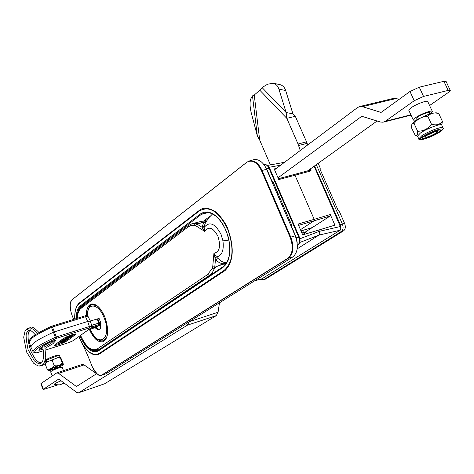 <?xml version="1.0" encoding="UTF-8"?>
<svg xmlns="http://www.w3.org/2000/svg" width="474" height="474" viewBox="0 0 474 474"><rect width="100%" height="100%" fill="white"/><g stroke="black" fill="none" stroke-linecap="round" stroke-linejoin="round"><path stroke-width="0.71" d="M99.57 375.248L102.088 374.999L288.293 258.247C293.471 253.863 294.295 246.806 290.763 237.083L262.104 170.522L261.5 170.77L290.147 237.338C293.524 246.788 292.796 253.744 287.979 258.212L101.821 374.993C98.379 376.066 95.132 373.192 92.086 366.372L89.278 359.233M91.678 365.341C88.093 356.051 84.716 348.443 81.546 342.506L78.779 336.688L81.546 342.506C87.5 352.674 93.419 356.531 99.291 354.066L224.978 270.624C233.564 261.909 234.529 248.015 227.87 228.954C226.139 223.503 217.957 212.518 214.212 210.989C208.163 207.648 203.316 207.357 199.667 210.112L79.199 303.087C75.953 306.103 74.459 311.43 74.72 319.073M261.5 170.77C257.186 162.238 252.298 159.394 246.836 162.244L72.19 299.657C69.613 302.596 69.53 307.721 71.941 315.026L73.654 319.399M86.387 315.601C86.387 309.012 88.117 305.185 91.571 304.124C96.453 303.745 100.903 308.13 104.926 317.272C109.174 330.36 108.422 338.543 102.674 341.807L102.68 341.807C97.922 342.323 93.544 338.258 89.533 329.602M207.796 219.006L205.112 221.02M138.645 322.966L132.317 327.575M109.293 343.022L108.973 342.892M101.632 375.236L105.898 373.796L292.902 256.896C297.873 252.524 298.656 245.496 295.255 235.815L266.536 169.23C263.378 162.434 259.29 159.199 254.265 159.525L253.406 159.768M266.536 169.23L262.104 170.522C258.774 163.494 254.668 160.253 249.792 160.793L246.836 162.244M78.832 336.647C85.314 350.884 92.08 356.501 99.137 353.503L224.089 270.417C233.249 262.211 234.434 248.435 227.638 229.09C218.804 211.345 209.342 205.319 199.252 211.025L79.401 303.425C76.041 306.139 74.507 311.341 74.803 319.043M210.415 215.913L203.524 221.103M295.255 235.815L290.147 237.338M262.584 171.641L261.95 171.813M114.507 339.177L115.229 339.04M95.801 328.334L96.299 327.984M95.855 327.374L95.345 327.73M100.808 324.625L96.015 327.291L97.887 329.252L99.706 329.661M30.739 346.885L33.524 343.075C37.517 340.083 44.153 336.469 53.426 332.244L51.482 327.344C42.417 331.498 35.935 335.059 32.031 338.027L29.252 341.766M71.971 336.025L70.549 336.801L72.712 335.847L73.103 335.373L72.155 335.479L67.527 337.399L68.748 336.481L67.776 336.753L66.484 337.766L71.876 335.776M70.549 336.801L70.383 336.38M71.313 335.284L70.715 335.616M68.612 337.055L68.446 336.629M66.514 337.601L66.259 336.949M67.776 336.753L67.616 336.344M68.748 336.481L68.54 335.953M68.256 337.198L68.102 336.807M69.554 336.576L69.204 335.693M70.839 335.942L70.549 335.189M72.155 335.479L71.864 334.733M71.473 335.693L71.189 334.964M72.824 335.337L72.51 334.531M72.528 335.385L72.581 334.721M72.018 335.136L72.344 334.917M62.864 341.855L61.626 342.726L63.818 341.938L62.864 341.855M65.726 340.847L61.887 341.92L58.225 343.786L61.525 342.228L60.719 343.069L63.368 342.412L65.726 340.847L65.56 340.433M54.996 344.622L58.219 343.769L57.869 342.862L59.244 341.807M67.083 339.479L62.106 341.197L62.835 340.664L62.023 340.889L59.38 342.163L65.145 340.551L67.634 339.52L67.089 339.479M59.38 342.163L59.155 341.576M61.294 341.422L60.933 340.492L60.453 340.628M59.528 341.914L59.345 341.44M62.023 340.889L61.661 339.959L60.933 340.492M62.835 340.664L62.473 339.734L61.661 339.959M63.374 339.817L62.586 340.03M65.442 340.267L65.27 339.817M66.39 339.953L66.224 339.538M69.121 338.092L69.222 337.755L67.77 338.045L64.257 339.657L67.8 338.78L69.121 338.092L68.991 337.766M68.019 338.88L70.276 337.452L68.215 337.707L65.578 338.608L63.735 339.574L63.498 340.131L68.019 338.88M63.398 339.87L63.137 339.2L63.587 339.183M63.735 339.574L63.374 338.643L63.137 339.2M66.372 337.233L63.374 338.643M69.494 336.427L68.481 336.611M66.538 340.095L65.637 340.634M60.654 342.898L59.173 343.443M75.117 333.88L73.097 335.343M71.426 336.558L70.253 337.405M68.54 338.649L67.586 339.337M68.617 336.161L69.263 335.841M63.143 338.661C68.831 335.556 73.197 333.998 76.249 333.986L67.136 340.847C61.537 343.887 57.224 345.422 54.208 345.451L63.143 338.661M51.542 326.26L51.482 327.344L52.442 326.977L51.542 326.26M68.854 342.589L73.008 340.765L90.812 328.014L89.325 327.949L89.408 326.521L91.867 326.153L90.362 321.076L87.66 321.479L85.545 316.721L84.733 315.974L51.719 326.201M90.356 321.058L88.01 316.365L85.545 316.721L52.442 326.977L54.38 331.877L87.66 321.479L89.408 326.521L56.317 336.949L55.357 337.316L56.258 338.395L56.317 336.949L54.38 331.877L53.426 332.244L55.357 337.316C46.268 341.452 39.757 344.971 35.823 347.88L32.979 351.459L30.68 346.761M33.032 351.572L32.979 351.459C32.653 351.927 33.725 352.419 36.19 352.94L43.478 350.695L36.699 352.881M97.674 318.895L90.321 320.987M100.861 322.895L98.776 323.552L99.469 323.007L98.811 323.108L91.636 325.371M99.185 318.658L97.905 319.061M100.725 324.032L91.861 326.9M90.712 328.144L99.321 325.46M87.998 330.088L96.222 327.066M45.368 360.228L46.6 360.868L46.671 361.609L44.87 361.727M93.704 327.996L93.858 328.393L95.167 327.463C99.167 331.705 100.992 330.408 100.642 323.564L101.021 323.298L99.025 318.261L97.928 319.055M99.404 329.868L95.789 327.267L100.79 324.5M86.292 315.613C86.28 308.971 88.01 305.102 91.47 304.006C96.4 303.585 100.897 307.993 104.961 317.236C109.245 330.467 108.481 338.703 102.657 341.961C97.869 342.435 93.467 338.329 89.45 329.626M89.468 329.62C93.491 338.323 97.893 342.429 102.674 341.95L102.971 341.867M214.746 267.176L216.434 266.613L214.189 268.948L214.746 267.176L212.725 266.732L214.758 267.117L215.445 259.711L213.934 253.312L216.434 256.991C221.915 255.853 224.084 250.485 222.946 240.887L221.068 234.464C215.066 223.337 209.413 221.014 204.11 227.49L202.665 228.409L201.924 226.762L203.198 224.078L205.378 221.998L196.769 223.965L195.608 225.642L196.722 223.941L195.294 223.615L190.951 224.06M212.565 213.946L208.459 218.129L204.958 223.847L204.11 227.49L204.809 231.466L202.665 228.409M80.462 335.479C85.213 343.751 86.541 350.493 96.856 350.647L98.533 349.901L210.284 274.796L212.488 272.301L214.189 268.948L212.228 268.308L212.725 266.732L213.934 253.312C219.658 251.931 220.985 246.237 217.922 236.242C213.134 227.508 208.761 225.914 204.809 231.466L195.608 225.642L194.334 225.351L195.294 223.615M206.445 221.038L202.327 221.234L198.725 222.033M198.44 223.485L191.419 223.906M200.295 223.088L206.137 221.548M204.312 225.784L201.853 227.159L196.769 223.965M214.906 257.732L216.434 256.991L220.878 261.014L223.681 262.24L226.602 262.815M218.052 258.668L215.445 259.711L219.332 262.697L222.904 263.888L226.448 263.07M216.434 266.613L222.904 263.888M80.58 335.396C85.847 346.885 91.34 351.453 97.057 349.101L207.754 274.446L209.544 275.394L212.245 272.751L214.278 268.918M209.544 275.394L210.616 275.038M223.716 266.21L225.511 263.574L218.164 265.884M97.247 350.535L98.616 349.871L97.057 349.101M91.174 304.089C87.909 305.363 86.292 309.202 86.315 315.607M40.853 383.75L41.161 383.419L43.401 389.261L43.093 389.581L57.81 384.9M43.401 389.261L58.729 379.046L76.515 392.276L78.447 392.839L104.647 383.762L216.233 315.654L218.076 312.248L219.474 302.797M78.631 392.774L104.647 383.762M189.132 321.763L187.36 325.182L78.838 392.668M41.161 383.419L56.803 372.866L58.592 373.382L76.415 386.529L96.737 373.636M96.56 373.749L84.105 364.897L82.109 364.465M301.897 233.001L303.396 232.55C305.878 231.869 306.299 232.1 304.664 233.244L302.584 234.589M304.664 233.244L305.06 234.162M271.353 192.035L270.737 192.201M269.688 189.772L270.304 189.606M274.796 188.379L275.755 188.113M276.247 189.256L275.43 189.849M275.157 186.726L274.197 186.993M273.587 185.577L274.399 184.978M285.609 176.79L298.093 173.448M361.935 116.166L278.025 177.803M272.443 196.165L272.971 195.792M276.804 193.037L277.622 192.444M307.703 170.836L377.12 120.977M361.632 116.237L380.391 122.014L383.093 122.221L385.326 121.279L414.217 100.725L409.98 91.494L419.283 87.192L423.543 96.435L448.155 90.421L443.919 81.321L446.058 81.38L450.264 90.415M448.155 90.421L450.282 90.451L448.611 92.288L429.592 105.506M399.102 99.374L396.163 98.509L392.934 98.521M443.919 81.321L419.283 87.192M423.543 96.435L414.217 100.725M409.98 91.494L381.333 112.249M274.553 169.781L357.68 107.456L359.956 106.472L362.426 106.662L380.877 112.362M426.511 135.54L435.387 131.499M430.042 113.938L432.335 111.455C432.199 109.731 420.302 114.175 415.39 117.795L413.316 120.123L416.699 120.064M432.312 111.402L427.803 101.632C427.637 99.842 415.751 104.268 410.881 107.942L408.861 110.383M419.099 118.707C415.532 119.661 414.969 119.175 417.41 117.256C422.79 113.333 434.137 110.318 428.188 114.376L427.435 114.88M426.422 135.6C431.915 132.459 435.701 131.049 437.786 131.363L436.157 133.004C430.67 136.127 426.896 137.531 424.834 137.211L426.422 135.6M437.97 132.519C430.753 137.413 416.788 141.169 424.586 136.091C431.873 131.108 445.963 127.382 437.97 132.519C445.963 127.382 431.873 131.108 424.586 136.091C416.788 141.169 430.753 137.413 437.97 132.519M443.006 127.784L441.75 125.071C441.638 123.027 426.89 128.519 420.426 133.016L417.523 136.115M411.9 123.856L414.104 123.566L417.618 131.239C417.819 134.764 417.043 136.174 415.277 135.463L411.462 127.719L411.9 123.862L414.732 121.326C423.632 115.952 430.789 113.108 436.222 112.788L436.418 112.853M414.104 123.566C417.529 118.82 422.127 116.456 427.892 116.474C430.457 113.12 434.101 112.184 438.841 113.665L438.284 113.476M438.841 113.665L442.378 121.326C439.872 124.692 436.228 125.64 431.441 124.182C427.957 128.952 423.347 131.304 417.618 131.239M441.809 125.189L442.378 121.326M427.892 116.474L431.441 124.182M265.185 166.552L266.655 168.839L271.614 180.333L273.024 181.797L291.368 224.309L291.392 226.187L296.434 237.883L297.168 242.54M278.428 178.734L294.087 174.533L295 175.238L314.191 219.332L298.033 224.072L302.702 234.867L318.848 230.026L319.618 231.91L319.766 233.564L319.115 234.991L297.257 248.814L318.949 235.11L340.089 230.234L340.948 228L340.403 224.848L342.352 223.983C343.591 227.413 343.265 229.92 341.369 231.513L343.579 230.832C345.481 229.244 345.807 226.738 344.568 223.313L339.568 211.943L338.187 210.509L319.997 169.129L319.956 167.346L318.184 163.311M294.23 174.527L310.215 170.154L311.134 170.853L295 175.238L314.191 219.332L314.013 220.854L300.469 229.694L314.013 220.854L314.191 219.332L330.271 214.544L330.088 216.055L305.155 232.159M276.443 168.359L274.191 168.945L278.783 179.563L295 175.238L294.022 174.551M273.208 182.223L272.396 182.822M268.592 185.618L268.065 186.004M267.218 184.036L268.136 184.558M271.614 181.003L271.614 180.333M291.392 226.187L290.941 225.82M286.699 227.662L286.545 228.96M280.187 198.393L278.955 198.025M273.972 198.114L273.368 198.322M274.63 201.249L275.53 201.74M314.54 165.93L340.403 224.848M263.224 279.879L265.63 279.056L263.532 279.725L261.962 278.813L340.089 230.234M261.962 278.813L254.899 280.649M254.775 280.732L261.612 279.032M300.99 230.909L312.289 227.55M311.134 170.853L310.31 168.969M272.775 196.947L273.302 196.568M277.142 193.819L277.96 193.232M330.271 214.544L334.917 225.138L318.848 230.026L319.79 232.906L319.636 234.156L318.949 235.11L299.775 242.487M314.132 166.22L340.948 228M265.63 279.056L343.579 230.832M334.342 211.048L334.004 211.493M317.082 172.939L317.562 172.82M303.988 230.02L303.816 232.426M302.021 230.601L301.861 232.924M284.009 207.251L281.734 204.472M274.683 199.767L273.901 199.554M280.501 214.9L280.288 212.779M300.255 150.507L298.033 143.989L306.536 141.839L295.32 116.308L292.908 113.801L286.148 112.551L278.913 89.136C277.853 85.966 275.975 83.999 273.285 83.234L267.567 84.224L262.075 87.56L259.805 90.214L254.254 95.025L252.494 95.867L250.912 98.639C249.674 101.637 249.745 106.206 251.125 112.344L257.335 135.89L259.693 140.085L270.417 164.905M307.644 144.967L307.111 143.344L298.608 145.5M306.536 141.839L307.111 143.344M295.32 116.308L286.8 118.34L286.148 112.551L262.075 87.56M298.033 143.989L286.8 118.34L259.805 90.214M279.536 84.544L280.057 84.656C282.747 85.421 284.625 87.376 285.68 90.522L278.913 89.136M292.908 113.801L285.68 90.522M52.205 375.9L50.623 371.812C51.838 370.615 55.002 369.181 60.127 367.522L62.189 367.279L63.492 370.644M60.672 384.497C60.37 384.977 58.261 384.953 54.338 384.42C54.042 383.958 56.311 382.743 61.14 380.788M46.375 362.195L58.723 357.313L60.05 357.248M45.214 363.777L45.279 364.251C47.045 361.585 49.403 360.43 52.353 360.791C54.439 358.397 57.129 357.526 60.423 358.16L60.382 357.39L61.353 359.008L63.208 363.801L63.309 364.536L62.295 362.989C60.228 365.383 57.538 366.266 54.226 365.638C52.448 368.31 50.084 369.459 47.139 369.086L48.152 370.662M61.792 364.619C57.544 365.407 46.434 370.342 48.17 370.668L49.557 370.561C55.736 368.808 60.287 366.876 63.202 364.784L61.792 364.619M54.226 365.638L52.353 360.791M47.139 369.086L45.279 364.251M62.295 362.989L60.423 358.16M54.534 368.707L56.169 367.22L58.166 367.231M56.169 367.22L55.997 366.775M51.482 369.625C47.287 370.561 56.092 366.284 59.848 365.567C63.972 364.666 55.227 368.902 51.482 369.625M76.231 318.605C76.225 312.39 77.606 308.141 80.361 305.854L81.09 306.257L201.314 214.396L205.289 212.589L208.53 212.559L211.997 213.661L215.557 215.907L219.029 219.237L222.229 223.515L225.008 228.545L227.236 234.115L228.794 239.963L229.623 245.822L229.689 251.439L228.995 256.547L227.579 260.913L225.541 264.356L223.165 266.643M77.055 318.35C77.114 312.461 78.459 308.432 81.09 306.257L83.252 305.611M98.26 350.434L96.785 351.062C93.982 351.684 90.978 350.357 87.767 347.081M105.898 373.796L101.821 374.993M72.113 315.471L71.841 314.772M208.252 212.518L201.314 214.396L200.455 213.898L203.814 212.204L207.6 211.931L211.617 213.104L215.67 215.682L219.545 219.545L223.029 224.504L225.95 230.305L228.142 236.639L229.487 243.18L229.92 249.567L229.416 255.48L228.012 260.599L225.79 264.67L222.869 267.496L98.171 351.044C91.826 353.634 85.741 348.574 79.91 335.876M222.934 266.803L98.314 350.387L98.171 351.044M222.869 267.496L223.005 266.732L97.496 350.825M80.361 305.854L200.455 213.898M292.902 256.896L287.979 258.212M91.873 365.839L92.086 366.372C96.37 373.868 99.433 376.86 101.282 375.349M127.974 330.129L129.011 329.791M118.719 336.694L117.694 337.032M43.258 349.184L38.868 350.316C38.744 348.905 42.222 346.316 49.308 342.56C52.62 341.019 54.753 340.344 55.713 340.533L53.052 343.614L45.386 348.194M45.113 346.82L51.559 342.886L53.817 340.776M66.822 337.322L66.615 336.783M70.217 336.238L69.897 335.426M63.297 342.234L63.119 341.784M60.915 342.785L60.785 342.453M58.663 343.277L58.308 342.352M61.887 341.92L61.727 341.511M66.97 339.645L66.846 339.331M67.8 338.78L67.539 338.11M65.88 339.431L65.625 338.78M65.578 338.608L65.211 337.672M70.093 337.364L69.826 336.676M75.301 333.856L75.633 334.703M66.798 339.982L67.136 340.847M89.325 327.949L56.258 338.395C37.677 347.14 31.171 351.963 36.753 352.846L36.356 352.94M45.676 349.996L69.008 342.536M73.008 340.765L91.026 327.919M90.812 328.014L91.867 326.153M54.747 340.522L55.713 340.533M38.868 350.316L39.662 348.84M39.763 348.864L43.01 347.875M97.134 318.86L98.811 323.108M93.491 326.343L93.544 327.285M106.668 337.577L103.19 340.747C98.669 341.558 94.35 337.772 90.232 329.377M90.344 329.341C98.474 349.237 112.616 338.229 104.144 317.823C98.521 302.785 86.618 302.062 87.34 316.282M91.974 304.889L96.649 305.487M222.946 240.887L228.812 240.045M207.754 274.446L212.228 268.308M194.334 225.351L190.992 225.517L188.03 226.975L188.379 225.458M188.03 226.975L81.013 308.378L81.362 307.045M81.013 308.378C78.785 310.18 77.546 313.48 77.303 318.273M187.36 325.182L216.233 315.654M189.162 321.745L218.076 312.248M58.592 373.382L84.105 364.897M76.267 386.488L76.752 386.322M410.893 114.815L385.326 121.279M396.163 98.509L362.426 106.662M418.791 138.882L421.706 135.813C428.182 131.334 442.935 125.835 443.036 127.85C444.185 128.021 443.125 129.396 439.848 131.973M422.867 136.548C413.121 142.911 430.617 138.201 439.659 132.068C449.719 125.616 432.021 130.291 422.867 136.548M297.411 244.993L297.897 244.839C299.734 243.245 300.024 240.691 298.762 237.178L268.995 168.229C267.792 165.716 266.311 164.537 264.551 164.691C266.714 164.454 268.403 165.627 269.617 168.217L266.655 168.839M296.434 237.883L299.361 237.107C300.593 240.419 300.202 242.943 298.193 244.691L297.417 245.147M340.575 226.465L319.405 231.312L299.894 238.778M330.088 216.055L298.602 225.387M269.155 167.31L280.703 165.165M316.294 164.668L342.352 223.983L344.568 223.313M260.285 279.399L263.532 279.725L341.369 231.513L339.668 230.494M334.786 213.282L335.035 212.625M317.053 171.665L316.484 171.57M254.254 95.025L259.693 140.085M252.494 95.867L257.335 135.89M60.109 357.272L59.457 355.595L58.047 355.565L45.913 360.305M45.391 360.127C48.496 358.137 52.484 356.501 57.342 355.21M72.309 315.968L73.784 319.358M254.265 159.525L249.792 160.793L246.913 162.149L72.249 299.586C70.034 301.103 69.66 305.44 71.13 312.591M129.23 329.288L130.279 328.938M60.719 343.069L60.518 342.548M58.225 343.786L57.869 342.862M70.27 337.441L69.945 336.611M30.638 346.601L29.198 341.564C28.47 341.6 29.24 340.249 31.497 337.518C32.315 336.724 36.119 333.477 51.459 326.278L84.733 315.974C86.315 315.281 87.406 315.411 87.998 316.354M68.914 342.578L45.682 350.008M68.949 342.572L73.215 340.67M39.644 348.799L39.692 348.894C39.715 348.313 42.95 346.192 49.409 342.53M49.468 342.495L54.818 340.504M97.786 318.765L99.469 323.007M37.239 333.554L32.961 329.134L30.591 328.073L29.062 327.955L27.089 328.618L25.092 330.87L23.7 337.186L26.532 351.921L33.506 363.161L37.873 365.851L39.869 366.052L41.783 365.495L43.697 363.836L45.788 358.131L44.71 345.155M39.016 332.523C30.454 323.991 30.905 327.475 27.611 329.466M39.609 365.099C41.671 366.426 44.029 365.264 46.671 361.609M35.301 334.751C30.401 329.377 29.678 330.171 28.671 330.307L26.668 332.789C25.637 334.383 26.088 339.959 28.019 349.516L34.318 360.803C36.996 363.102 39.01 364.062 40.361 363.682C41.232 362.865 45.066 362.681 42.69 346.441M30.389 329.827L28.855 331.782C28.327 331.492 26.645 339.425 30.97 351.341C35.852 361.016 36.314 359.938 38.767 362.231L42.091 363.102M105.281 340.065L103.765 340.557M87.186 315.666C88.034 308.171 89.829 304.521 92.566 304.705L94.089 304.243M103.279 341.606L102.674 341.807M200.739 221.512L192.485 223.639M192.195 223.704L188.255 225.553L81.25 307.134C78.637 309.362 77.25 313.095 77.102 318.332M43.093 389.581L40.853 383.739M56.803 372.866L82.28 364.405M411.041 115.152L383.869 122.025M393.663 98.343L359.956 106.472M413.316 120.123L408.831 110.323M417.588 136.251L415.615 135.576M417.493 136.044L418.761 138.823C418.578 139.676 419.869 139.907 422.636 139.516C428.259 138.053 433.971 135.552 439.771 132.021M436.222 112.788L438.675 113.6M294.087 174.533L278.416 178.704M284.524 162.298L267.52 165.438M299.361 237.107L269.617 168.217M297.417 245.182L298.063 244.774M310.215 170.154L294.087 174.539M338.531 210.628L338.152 210.432M320.228 168.62L320.11 169.39M273.445 198.493L274.061 198.322M273.285 83.234L280.057 84.656M61.17 384.349L64.097 382.998M45.409 360.074C48.585 358.095 52.608 356.46 57.478 355.174L59.451 355.571M60.014 357.23L60.382 357.39"/></g></svg>
